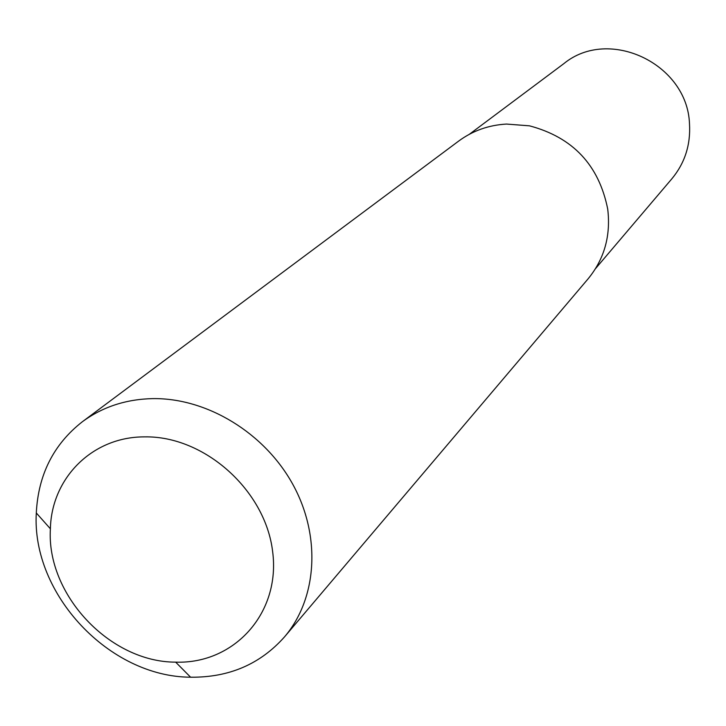 <?xml version="1.0" encoding="UTF-8"?>
<svg xmlns="http://www.w3.org/2000/svg" width="726" height="726" viewBox="0 0 726 726"><rect width="100%" height="100%" fill="white"/><g stroke="black" fill="none" stroke-linecap="round" stroke-linejoin="round"><path stroke-width="1.09" d="M175.892 662.157C234.344 664.036 280.708 613.025 272.649 551.669C265.48 490.331 204.423 435.727 144.646 436.88C92.511 436.635 51.51 477.908 50.384 528.791C46.255 594.54 109.789 662.176 175.665 662.148L175.892 662.157M152.623 398.619C206.883 397.757 264.627 432.868 292.932 484.569C321.3 536.26 317.244 598.46 284.519 636.883C260.298 664.136 229.08 677.567 190.865 677.204L190.593 677.195C109.336 676.986 31.436 594.068 36.3 512.964C38.251 474.686 53.606 444.267 82.383 421.724C102.475 406.932 125.888 399.227 152.623 398.619M82.383 421.724L458.732 141.035C472.708 130.744 488.634 125.09 506.503 124.064L529.472 125.834C572.859 137.341 598.941 165.101 607.726 209.124C610.884 235.75 604.359 258.973 588.142 278.784L284.519 636.883M595.556 268.584L671.931 178.705C684.899 162.996 690.753 144.674 689.491 123.747C687.359 63.643 608.796 26.617 563.839 63.643L469.368 134.274M175.665 662.148L190.593 677.195M50.384 528.791L36.3 512.964"/></g></svg>
